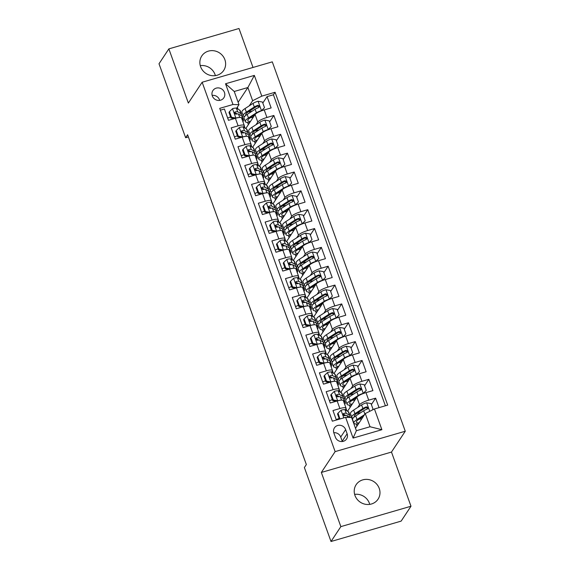 <?xml version="1.0" encoding="UTF-8"?>
<svg xmlns="http://www.w3.org/2000/svg" width="570" height="570" viewBox="0 0 570 570"><rect width="100%" height="100%" fill="white"/><g stroke="black" fill="none" stroke-linecap="round" stroke-linejoin="round"><path stroke-width="0.85" d="M200.612 66.719A13.131 12.312 33.5 0 0 211.385 75.582A13.131 12.312 33.5 0 0 223.696 70.438A13.131 12.312 33.5 0 0 224.879 59.665A13.131 12.312 33.5 0 0 214.106 50.794A13.131 12.312 33.5 0 0 201.794 55.945A13.131 12.312 33.5 0 0 200.612 66.719M215.367 75.625A13.131 12.312 33.5 0 0 215.033 74.542A13.131 12.312 33.5 0 0 200.277 65.636M354.968 495.458A13.131 12.312 33.5 0 0 365.741 504.329A13.131 12.312 33.5 0 0 378.053 499.178A13.131 12.312 33.5 0 0 379.235 488.405A13.131 12.312 33.5 0 0 368.462 479.541A13.131 12.312 33.5 0 0 356.15 484.685A13.131 12.312 33.5 0 0 354.968 495.458M369.723 504.365A13.131 12.312 33.5 0 0 369.389 503.282A13.131 12.312 33.5 0 0 354.633 494.375M212.318 95.938A6.562 6.156 33.5 0 0 217.697 100.37A6.562 6.156 33.5 0 0 223.853 97.798A6.562 6.156 33.5 0 0 224.445 92.411A6.562 6.156 33.5 0 0 219.065 87.972A6.562 6.156 33.5 0 0 212.909 90.552A6.562 6.156 33.5 0 0 212.318 95.938M219.692 100.391A6.562 6.156 33.5 0 0 219.521 99.85A6.562 6.156 33.5 0 0 212.147 95.397M253.023 67.452L238.994 28.5L168.855 48.885L159.009 63.762L185.635 137.726L188.392 136.928M405.27 431.233L272.289 61.852L202.151 82.237L335.132 451.611L405.27 431.233L391.483 452.06L321.345 472.445L340.853 526.623L410.991 506.238L391.483 452.06M410.991 506.238L401.145 521.115L331.006 541.5L340.853 526.623M220.376 110.181L224.416 109.013L228.485 120.32L235.403 118.311L238.118 125.849A8.208 1.774 -19.8 0 1 244.266 125.443A8.208 1.774 -19.8 0 1 244.124 126.02L243.369 127.174M238.118 125.849L231.199 127.858L235.268 139.166L242.193 137.156L244.901 144.695A8.208 1.774 -19.8 0 1 251.049 144.288A8.208 1.774 -19.8 0 1 250.914 144.865L250.152 146.02M244.901 144.695L237.982 146.704L242.058 158.011L248.976 156.002L251.691 163.54A8.208 1.774 -19.8 0 1 257.832 163.141A8.208 1.774 -19.8 0 1 257.697 163.711L256.935 164.865M251.691 163.54L244.772 165.549L248.841 176.857L255.759 174.847L258.474 182.386A8.208 1.774 -19.8 0 1 264.623 181.987A8.208 1.774 -19.8 0 1 264.48 182.557L263.718 183.711M258.474 182.386L251.555 184.395L255.624 195.702L262.542 193.693L265.257 201.231A8.208 1.774 -19.8 0 1 271.406 200.832A8.208 1.774 -19.8 0 1 271.263 201.402L270.508 202.557M265.257 201.231L258.338 203.241L262.407 214.548L269.332 212.539L272.04 220.077A8.208 1.774 -19.8 0 1 278.189 219.678A8.208 1.774 -19.8 0 1 278.053 220.248L277.291 221.402M272.04 220.077L265.121 222.086L269.197 233.394L276.115 231.384L278.83 238.923A8.208 1.774 -19.8 0 1 284.971 238.524A8.208 1.774 -19.8 0 1 284.836 239.101L284.074 240.248M278.83 238.923L271.911 240.932L275.98 252.239L282.898 250.23L285.613 257.768A8.208 1.774 -19.8 0 1 291.762 257.369A8.208 1.774 -19.8 0 1 291.619 257.946L290.857 259.094M285.613 257.768L278.694 259.778L282.763 271.085L289.681 269.076L292.396 276.614A8.208 1.774 -19.8 0 1 298.545 276.215A8.208 1.774 -19.8 0 1 298.402 276.792L297.647 277.939M292.396 276.614L285.477 278.623L289.553 289.93L296.471 287.921L299.186 295.459A8.208 1.774 -19.8 0 1 305.328 295.06A8.208 1.774 -19.8 0 1 305.192 295.638L304.43 296.785M299.186 295.459L292.26 297.469L296.336 308.776L303.254 306.767L305.969 314.305A8.208 1.774 -19.8 0 1 312.111 313.906A8.208 1.774 -19.8 0 1 311.975 314.483L311.213 315.63M305.969 314.305L299.051 316.314L303.119 327.622L310.037 325.613L312.752 333.151A8.208 1.774 -19.8 0 1 318.901 332.752A8.208 1.774 -19.8 0 1 318.758 333.329L317.996 334.476M312.752 333.151L305.834 335.16L309.902 346.467L316.82 344.458L319.535 351.996A8.208 1.774 -19.8 0 1 325.684 351.597A8.208 1.774 -19.8 0 1 325.541 352.174L324.786 353.322M319.535 351.996L312.617 354.006L316.692 365.313L323.61 363.304L326.325 370.842A8.208 1.774 -19.8 0 1 332.467 370.443A8.208 1.774 -19.8 0 1 332.331 371.02L331.569 372.167M326.325 370.842L319.407 372.851L323.475 384.159L330.393 382.149L333.108 389.688A8.208 1.774 -19.8 0 1 339.25 389.289A8.208 1.774 -19.8 0 1 339.114 389.866L338.352 391.013M333.108 389.688L326.19 391.697L330.258 403.004L337.176 400.995A8.208 1.774 -19.8 0 1 343.325 400.596L346.04 408.134A8.208 1.774 -19.8 0 1 345.897 408.711L345.142 409.858M379.043 407.628L375.623 398.152L371.376 404.565M347.55 411.234L356.834 397.205A8.208 1.774 -19.8 0 1 365.99 392.623L372.915 390.614L368.84 379.307L364.593 385.719M340.767 392.388L350.051 378.359A8.208 1.774 160.2 0 1 359.207 373.778L366.125 371.768L362.057 360.461L357.81 366.873M333.977 373.542L343.268 359.513A8.208 1.774 160.2 0 1 352.424 354.932L359.342 352.923L355.274 341.608L351.027 348.028M327.194 354.697L336.478 340.668A8.208 1.774 160.2 0 1 345.641 336.086L352.559 334.07L348.484 322.762L344.237 329.182M320.411 335.851L329.695 321.822A8.208 1.774 160.2 0 1 338.851 317.241L345.776 315.224L341.701 303.917L337.454 310.337M313.628 316.998L322.912 302.976A8.208 1.774 160.2 0 1 332.068 298.395L338.986 296.379L334.918 285.071L330.671 291.491M306.838 298.153L316.122 284.131A8.208 1.774 160.2 0 1 325.285 279.549L332.203 277.533L328.135 266.226L323.888 272.645M300.055 279.307L309.339 265.285A8.208 1.774 160.2 0 1 318.502 260.704L325.42 258.687L321.345 247.38L317.098 253.8M293.272 260.462L302.556 246.44A8.208 1.774 160.2 0 1 311.712 241.858L318.63 239.842L314.562 228.534L310.315 234.954M286.489 241.616L295.773 227.594A8.208 1.774 160.2 0 1 304.929 223.013L311.847 220.996L307.779 209.689L303.532 216.108M279.699 222.77L288.983 208.748A8.208 1.774 160.2 0 1 298.146 204.16L305.064 202.151L300.996 190.843L296.749 197.263M272.916 203.925L282.2 189.903A8.208 1.774 160.2 0 1 291.356 185.314L298.281 183.305L294.206 171.998L289.959 178.417M266.133 185.079L275.417 171.057A8.208 1.774 160.2 0 1 284.572 166.469L291.491 164.459L287.423 153.152L283.176 159.572M259.35 166.233L268.634 152.211A8.208 1.774 160.2 0 1 277.79 147.623L284.708 145.614L280.639 134.306L276.393 140.726M252.56 147.388L261.844 133.366A8.208 1.774 160.2 0 1 271.007 128.777L277.925 126.768L273.849 115.461L269.603 121.88M331.006 541.5L304.373 467.528L306.346 464.557L187.608 134.755L185.635 137.726M347.13 433.763L345.641 429.616A6.363 5.964 33.5 0 0 340.425 425.32A6.363 5.964 33.5 0 0 334.462 427.814A6.363 5.964 33.5 0 0 333.885 433.029L335.381 437.176A6.363 5.964 33.5 0 0 340.596 441.472A6.363 5.964 33.5 0 0 346.56 438.978A6.363 5.964 33.5 0 0 347.13 433.763L342.207 441.201L340.718 437.055A6.363 5.964 33.5 0 0 333.778 432.716M238.994 104.68L232.988 104.502L219.721 108.357L332.346 421.194L345.62 417.34L351.626 417.518L356.371 430.713L370.023 426.745L365.277 413.549L374.433 408.968L387.7 405.113L275.075 92.269L261.801 96.13L252.645 100.712L247.893 87.516L234.249 91.485L238.994 104.68L236.579 108.328M232.988 104.502L225.528 83.769L254.341 75.397L261.801 96.13M374.433 408.968L381.893 429.702L353.079 438.074L345.62 417.34M249.04 135.254L249.81 134.085M256.03 124.695L257.775 122.058A8.208 1.774 -19.8 0 1 266.931 117.47L273.849 115.461M245.777 128.542L255.061 114.52L257.775 122.058M255.823 154.1L256.6 152.931M262.813 143.54L264.558 140.904A8.208 1.774 -19.8 0 1 273.721 136.315L280.639 134.306M262.613 172.945L263.383 171.777M269.596 162.386L271.341 159.75A8.208 1.774 -19.8 0 1 280.504 155.161L287.423 153.152M269.396 191.791L270.166 190.622M276.386 181.232L278.132 178.595A8.208 1.774 -19.8 0 1 287.287 174.007L294.206 171.998M276.179 210.636L276.949 209.468M283.169 200.077L284.915 197.441A8.208 1.774 -19.8 0 1 294.07 192.852L300.996 190.843M282.962 229.482L283.739 228.314M289.952 218.923L291.697 216.287A8.208 1.774 -19.8 0 1 300.86 211.705L307.779 209.689M289.752 248.328L290.522 247.159M296.735 237.768L298.488 235.132A8.208 1.774 -19.8 0 1 307.643 230.551L314.562 228.534M296.535 267.173L297.305 266.005M303.525 256.614L305.271 253.978A8.208 1.774 -19.8 0 1 314.426 249.396L321.345 247.38M303.318 286.019L304.088 284.85M310.308 275.46L312.054 272.823A8.208 1.774 -19.8 0 1 321.209 268.242L328.135 266.226M310.101 304.865L310.878 303.696M317.091 294.305L318.837 291.669A8.208 1.774 -19.8 0 1 327.999 287.088L334.918 285.071M316.892 323.71L317.661 322.542M323.881 313.151L325.627 310.515A8.208 1.774 -19.8 0 1 334.782 305.933L341.701 303.917M323.674 342.556L324.444 341.387M330.664 331.996L332.41 329.36A8.208 1.774 -19.8 0 1 341.565 324.779L348.484 322.762M330.458 361.401L331.227 360.24M337.447 350.842L339.193 348.206A8.208 1.774 -19.8 0 1 348.356 343.625L355.274 341.608M337.248 380.247L338.017 379.086M344.23 369.688L345.976 367.051A8.208 1.774 -19.8 0 1 355.139 362.47L362.057 360.461M344.031 399.093L344.8 397.931M351.02 388.533L352.766 385.897A8.208 1.774 -19.8 0 1 361.921 381.316L368.84 379.307M351.106 417.504L351.583 416.777M357.803 407.379L359.549 404.743A8.208 1.774 -19.8 0 1 368.705 400.161L375.623 398.152M385.391 405.783L273.422 94.77L267.066 96.615L262.82 103.035M255.061 114.52A8.208 1.774 160.2 0 1 264.216 109.932L271.142 107.922L267.066 96.615M336.386 420.026L332.973 410.543L339.891 408.533A8.208 1.774 -19.8 0 1 346.04 408.134M355.509 428.305L365.277 413.549M168.855 48.885L188.364 103.063L202.151 82.237M321.345 472.445L335.132 451.611M238.132 102.272L247.893 87.516L254.341 75.397M242.257 116.408L243.027 115.24M249.247 105.849L252.645 100.712M238.053 109.162L237.341 107.181M346.873 410.849L346.019 408.476M340.091 391.996L339.236 389.631M333.3 373.151L332.453 370.785M326.517 354.305L325.669 351.939M319.734 335.459L318.879 333.094M312.951 316.614L312.096 314.248M306.161 297.768L305.313 295.403M299.378 278.922L298.523 276.557M292.595 260.077L291.74 257.711M285.812 241.231L284.957 238.866M279.022 222.386L278.174 220.02M272.239 203.54L271.384 201.174M265.456 184.694L264.601 182.329M258.666 165.849L257.818 163.483M251.883 147.003L251.035 144.638M245.1 128.157L244.245 125.792M351.64 416.926L351.255 417.504M356.941 426.139L356.165 423.98M344.857 398.081L344.081 399.242M350.158 407.293L349.374 405.135M338.067 379.235L337.298 380.397M343.368 388.448L342.591 386.289M339.25 389.289L336.542 381.75A8.208 1.774 160.2 0 0 330.393 382.149M331.284 360.39L330.514 361.551M336.585 369.602L335.808 367.443M332.467 370.443L329.752 362.905A8.208 1.774 160.2 0 0 323.61 363.304M324.501 341.544L323.732 342.705M329.802 350.757L329.025 348.598M325.684 351.597L322.969 344.059A8.208 1.774 160.2 0 0 316.82 344.458M317.718 322.691L316.941 323.86M323.019 331.911L322.235 329.752M318.901 332.752L316.186 325.214A8.208 1.774 160.2 0 0 310.037 325.613M310.928 303.846L310.158 305.014M316.229 313.065L315.452 310.906M312.111 313.906L309.396 306.368A8.208 1.774 160.2 0 0 303.254 306.767M304.145 285L303.375 286.168M309.446 294.22L308.669 292.061M305.328 295.06L302.613 287.522A8.208 1.774 160.2 0 0 296.471 287.921M297.362 266.154L296.592 267.323M302.663 275.374L301.886 273.215M298.545 276.215L295.83 268.677A8.208 1.774 160.2 0 0 289.681 269.076M290.572 247.309L289.802 248.477M295.88 256.529L295.096 254.37M291.762 257.369L289.047 249.831A8.208 1.774 160.2 0 0 282.898 250.23M283.789 228.463L283.019 229.632M289.09 237.683L288.313 235.524M284.971 238.524L282.257 230.985A8.208 1.774 160.2 0 0 276.115 231.384M277.006 209.618L276.236 210.786M282.307 218.837L281.53 216.678M278.189 219.678L275.474 212.14A8.208 1.774 160.2 0 0 269.332 212.539M270.223 190.772L269.453 191.94M275.524 199.992L274.74 197.833M271.406 200.832L268.691 193.294A8.208 1.774 160.2 0 0 262.542 193.693M263.433 171.926L262.663 173.095M268.734 181.146L267.957 178.98M264.623 181.987L261.908 174.448A8.208 1.774 160.2 0 0 255.759 174.847M256.65 153.081L255.88 154.249M261.951 162.3L261.174 160.134M257.832 163.141L255.118 155.603A8.208 1.774 160.2 0 0 248.976 156.002M249.867 134.235L249.097 135.404M255.168 143.455L254.391 141.289M251.049 144.288L248.335 136.75A8.208 1.774 160.2 0 0 242.193 137.156M243.084 115.389L242.307 116.558M248.385 124.609L247.601 122.443M273.422 94.77L275.075 92.269M244.266 125.443L241.552 117.904A8.208 1.774 160.2 0 0 235.403 118.311M356.371 430.713L353.079 438.074M370.023 426.745L381.893 429.702M225.528 83.769L234.249 91.485M339.955 418.986L338.038 413.157L341.152 410.172A5.436 1.176 -19.8 0 1 344.971 409.759L348.27 411.64A15.696 3.399 -19.8 0 1 348.726 412.131L350.016 415.715A15.696 3.399 160.2 0 0 349.56 415.224L346.261 413.343A5.436 1.176 160.2 0 0 343.81 413.414L343.226 413.806M345 414.996A13.025 2.821 -19.8 0 1 344.123 415.665M339.136 418.394A13.025 2.821 -19.8 0 1 336.236 419.606M338.038 413.157L337.526 413.927L339.406 419.149M349.588 417.033A15.696 3.399 160.2 0 0 350.016 415.715M345.862 415.487L343.824 414.326A2.772 0.599 -19.8 0 0 343.247 414.269L343.81 413.414C342.684 414.49 342.962 415.245 344.629 415.673A5.436 1.176 -19.8 0 1 347.073 415.601L350.372 417.482M372.117 410.129L373.058 409.224L371.02 403.574L366.553 402.791A5.436 1.176 160.2 0 0 361.587 404.935L353.635 410.079A15.696 3.399 160.2 0 0 350.472 413.678L351.761 417.254A15.696 3.399 160.2 0 0 353.122 418.045M356.834 413.407A13.025 2.821 160.2 0 0 360.76 412.673M364.565 414.625L357.027 419.506A15.696 3.399 160.2 0 0 353.863 423.097A15.696 3.399 160.2 0 0 358.445 423.873M363.425 416.342L359 419.214A13.025 2.821 160.2 0 0 356.371 422.199A13.025 2.821 160.2 0 0 359.072 422.926M353.863 423.097L352.573 419.52A15.696 3.399 -19.8 0 1 355.737 415.922L363.689 410.778A5.436 1.176 -19.8 0 1 367.187 409.118L367.842 408.612L367.914 407.472L366.368 406.859A5.436 1.176 160.2 0 0 362.876 408.512L354.925 413.663A15.696 3.399 160.2 0 0 351.761 417.254M354.583 416.727A13.025 2.821 -19.8 0 1 354.269 416.357A13.025 2.821 -19.8 0 1 356.891 413.371L364.843 408.22A2.772 0.599 -19.8 0 1 365.805 407.714L367.344 408.149M358.936 419.249A13.025 2.821 160.2 0 0 361.829 418.751M373.058 409.224L372.63 409.873M342.805 398.188A15.696 3.399 160.2 0 0 343.233 396.87L341.943 393.286A15.696 3.399 -19.8 0 0 341.487 392.794L338.181 390.913A5.436 1.176 -19.8 0 0 334.362 391.326L331.256 394.312L333.286 399.962L337.761 400.746A5.436 1.176 -19.8 0 1 340.839 400.204M343.66 401.522L344.879 402.213A15.696 3.399 -19.8 0 1 345.334 402.712A15.696 3.399 -19.8 0 1 344.665 404.322M338.217 396.15A13.025 2.821 -19.8 0 1 337.34 396.82M332.346 399.549A13.025 2.821 -19.8 0 1 329.453 400.76M331.256 394.312L330.743 395.081L332.773 400.739L333.286 399.962M336.072 401.316L332.773 400.739M343.233 396.87A15.696 3.399 160.2 0 0 342.769 396.378L339.471 394.497A5.436 1.176 160.2 0 0 337.027 394.568C335.901 395.644 336.172 396.399 337.839 396.827A5.436 1.176 -19.8 0 1 340.29 396.756L343.589 398.637A15.696 3.399 -19.8 0 1 344.045 399.128L345.334 402.712M336.442 394.96L337.027 394.568L336.464 395.423A2.772 0.599 -19.8 0 1 337.041 395.48L339.072 396.642M336.022 379.342A15.696 3.399 160.2 0 0 336.442 378.024L335.153 374.44A15.696 3.399 -19.8 0 0 334.697 373.949L331.398 372.068A5.436 1.176 -19.8 0 0 327.579 372.481L324.465 375.466L326.503 381.116L330.971 381.9A5.436 1.176 -19.8 0 1 334.048 381.358M336.87 382.677L338.088 383.368A15.696 3.399 -19.8 0 1 338.544 383.867A15.696 3.399 -19.8 0 1 337.882 385.477M331.427 377.304A13.025 2.821 -19.8 0 1 330.55 377.974M325.563 380.703A13.025 2.821 -19.8 0 1 322.67 381.914M324.465 375.466L323.952 376.236L325.99 381.893L326.503 381.116M329.289 382.47L325.99 381.893M336.442 378.024A15.696 3.399 160.2 0 0 335.987 377.525L332.688 375.651A5.436 1.176 160.2 0 0 330.244 375.716C329.118 376.799 329.389 377.554 331.056 377.981A5.436 1.176 -19.8 0 1 333.5 377.91L336.799 379.791A15.696 3.399 -19.8 0 1 337.262 380.283L338.544 383.867M329.66 376.115L330.244 375.716L329.674 376.578A2.772 0.599 -19.8 0 1 330.258 376.635L332.289 377.796M329.232 360.496A15.696 3.399 160.2 0 0 329.66 359.178L328.37 355.594A15.696 3.399 -19.8 0 0 327.914 355.103L324.615 353.222A5.436 1.176 -19.8 0 0 320.796 353.635L317.682 356.62L319.72 362.271L324.188 363.054A5.436 1.176 -19.8 0 1 327.266 362.513M330.087 363.831L331.305 364.522A15.696 3.399 -19.8 0 1 331.761 365.021A15.696 3.399 -19.8 0 1 331.099 366.631M324.644 358.459A13.025 2.821 -19.8 0 1 323.767 359.129M318.78 361.857A13.025 2.821 -19.8 0 1 315.88 363.069M317.682 356.62L317.169 357.39L319.207 363.047L319.72 362.271M322.506 363.624L319.207 363.047M329.66 359.178A15.696 3.399 160.2 0 0 329.204 358.68L325.905 356.806A5.436 1.176 160.2 0 0 323.461 356.87C322.335 357.953 322.606 358.708 324.273 359.136A5.436 1.176 -19.8 0 1 326.717 359.064L330.016 360.945A15.696 3.399 -19.8 0 1 330.472 361.437L331.761 365.021M322.877 357.269L323.461 356.87L322.891 357.732A2.772 0.599 -19.8 0 1 323.468 357.789L325.506 358.95M322.449 341.651A15.696 3.399 160.2 0 0 322.877 340.333L321.587 336.749A15.696 3.399 -19.8 0 0 321.131 336.257L317.832 334.376A5.436 1.176 -19.8 0 0 314.013 334.79L310.899 337.775L312.93 343.425L317.405 344.209A5.436 1.176 -19.8 0 1 320.483 343.667M323.304 344.985L324.522 345.677A15.696 3.399 -19.8 0 1 324.978 346.175A15.696 3.399 -19.8 0 1 324.309 347.786M317.861 339.613A13.025 2.821 -19.8 0 1 316.984 340.283M311.99 343.012A13.025 2.821 -19.8 0 1 309.097 344.223M310.899 337.775L310.386 338.544L312.424 344.202L312.93 343.425M315.723 344.779L312.424 344.202M322.877 340.333A15.696 3.399 160.2 0 0 322.421 339.834L319.115 337.96A5.436 1.176 160.2 0 0 316.671 338.024C315.545 339.107 315.816 339.863 317.49 340.29A5.436 1.176 -19.8 0 1 319.934 340.219L323.233 342.1A15.696 3.399 -19.8 0 1 323.689 342.591L324.978 346.175M316.086 338.423L316.671 338.024L316.108 338.886A2.772 0.599 -19.8 0 1 316.685 338.943L318.723 340.105M362.976 393.642L366.275 390.379L364.237 384.722L359.77 383.945A5.436 1.176 160.2 0 0 354.796 386.089L346.845 391.234A15.696 3.399 160.2 0 0 343.682 394.832L344.971 398.409A15.696 3.399 160.2 0 0 346.339 399.2M350.051 394.561A13.025 2.821 160.2 0 0 353.977 393.827M363.161 393.364A5.436 1.176 160.2 0 0 358.188 395.509L350.244 400.66A15.696 3.399 160.2 0 0 347.08 404.251A15.696 3.399 160.2 0 0 351.661 405.028M356.642 397.497L352.21 400.368A13.025 2.821 160.2 0 0 349.588 403.353A13.025 2.821 160.2 0 0 352.288 404.08M366.275 390.379L363.29 393.528M347.08 404.251L345.791 400.674A15.696 3.399 -19.8 0 1 348.954 397.076L356.906 391.932A5.436 1.176 -19.8 0 1 360.397 390.272L361.059 389.766L361.123 388.626L359.584 388.006A5.436 1.176 160.2 0 0 356.086 389.666L348.135 394.818A15.696 3.399 160.2 0 0 344.971 398.409M347.8 397.881A13.025 2.821 -19.8 0 1 347.486 397.511A13.025 2.821 -19.8 0 1 350.108 394.526L358.06 389.374A2.772 0.599 -19.8 0 1 359.022 388.868L360.554 389.303M352.153 400.404A13.025 2.821 160.2 0 0 355.046 399.905M356.193 374.796L359.485 371.533L357.454 365.876L352.98 365.099A5.436 1.176 160.2 0 0 348.014 367.244L340.062 372.388A15.696 3.399 160.2 0 0 336.899 375.986L338.188 379.563A15.696 3.399 160.2 0 0 339.549 380.354M343.268 375.716A13.025 2.821 160.2 0 0 347.194 374.974M356.378 374.519A5.436 1.176 160.2 0 0 351.405 376.663L343.454 381.815A15.696 3.399 160.2 0 0 340.29 385.405A15.696 3.399 160.2 0 0 344.871 386.182M349.852 378.651L345.427 381.522A13.025 2.821 160.2 0 0 342.805 384.508A13.025 2.821 160.2 0 0 345.498 385.227M359.485 371.533L356.499 374.682M340.29 385.405L339 381.829A15.696 3.399 -19.8 0 1 342.164 378.231L350.115 373.086A5.436 1.176 -19.8 0 1 353.614 371.426L354.433 370.557L354.341 369.78L352.802 369.161A5.436 1.176 160.2 0 0 349.303 370.821L341.352 375.972A15.696 3.399 160.2 0 0 338.188 379.563M341.017 379.036A13.025 2.821 -19.8 0 1 340.696 378.665A13.025 2.821 -19.8 0 1 343.325 375.68L351.277 370.529A2.772 0.599 -19.8 0 1 352.232 370.023L353.77 370.457M345.37 381.558A13.025 2.821 160.2 0 0 348.263 381.059M349.403 355.951L352.702 352.688L350.664 347.03L346.197 346.254A5.436 1.176 160.2 0 0 341.231 348.398L333.279 353.543A15.696 3.399 160.2 0 0 330.115 357.141L331.405 360.717A15.696 3.399 160.2 0 0 332.766 361.508M336.478 356.87A13.025 2.821 160.2 0 0 340.404 356.129M349.588 355.673A5.436 1.176 160.2 0 0 344.622 357.817L336.671 362.969A15.696 3.399 160.2 0 0 333.507 366.56A15.696 3.399 160.2 0 0 338.088 367.337M343.069 359.805L338.644 362.677A13.025 2.821 160.2 0 0 336.015 365.655A13.025 2.821 160.2 0 0 338.715 366.382M352.702 352.688L349.716 355.837M333.507 366.56L332.217 362.983A15.696 3.399 -19.8 0 1 335.381 359.385L343.332 354.241A5.436 1.176 -19.8 0 1 346.831 352.581L347.486 352.075L347.558 350.935L346.019 350.315A5.436 1.176 160.2 0 0 342.52 351.975L334.569 357.126A15.696 3.399 160.2 0 0 331.405 360.717M334.227 360.19A13.025 2.821 -19.8 0 1 333.913 359.82A13.025 2.821 -19.8 0 1 336.542 356.834L344.487 351.683A2.772 0.599 -19.8 0 1 345.448 351.177L346.988 351.612M338.587 362.712A13.025 2.821 160.2 0 0 341.48 362.214M342.62 337.105L345.919 333.842L343.881 328.185L339.414 327.408A5.436 1.176 160.2 0 0 334.447 329.553L326.496 334.697A15.696 3.399 160.2 0 0 323.333 338.295L324.622 341.872A15.696 3.399 160.2 0 0 325.983 342.663M329.695 338.024A13.025 2.821 160.2 0 0 333.621 337.283M342.805 336.827A5.436 1.176 160.2 0 0 337.839 338.972L329.887 344.123A15.696 3.399 160.2 0 0 326.724 347.714A15.696 3.399 160.2 0 0 331.305 348.491M336.286 340.96L331.861 343.831A13.025 2.821 160.2 0 0 329.232 346.809A13.025 2.821 160.2 0 0 331.932 347.536M345.919 333.842L342.933 336.991M326.724 347.714L325.434 344.137A15.696 3.399 -19.8 0 1 328.598 340.539L336.549 335.395A5.436 1.176 -19.8 0 1 340.048 333.735L340.703 333.229L340.774 332.089L339.228 331.469A5.436 1.176 160.2 0 0 335.73 333.129L327.786 338.281A15.696 3.399 160.2 0 0 324.622 341.872M327.444 341.337A13.025 2.821 -19.8 0 1 327.13 340.974A13.025 2.821 -19.8 0 1 329.752 337.989L337.704 332.837A2.772 0.599 -19.8 0 1 338.666 332.331L340.204 332.766M331.797 343.867A13.025 2.821 160.2 0 0 334.69 343.368M315.666 322.805A15.696 3.399 160.2 0 0 316.086 321.487L314.804 317.903A15.696 3.399 -19.8 0 0 314.341 317.412L311.042 315.531A5.436 1.176 -19.8 0 0 307.223 315.944L304.109 318.929L306.147 324.579L310.614 325.363A5.436 1.176 -19.8 0 1 313.692 324.822M316.521 326.14L317.739 326.831A15.696 3.399 -19.8 0 1 318.195 327.33A15.696 3.399 -19.8 0 1 317.526 328.94M311.078 320.767A13.025 2.821 -19.8 0 1 310.194 321.437M305.207 324.166A13.025 2.821 -19.8 0 1 302.314 325.377M304.109 318.929L303.603 319.699L305.634 325.356L306.147 324.579M308.933 325.933L305.634 325.356M316.086 321.487A15.696 3.399 160.2 0 0 315.63 320.988L312.332 319.115A5.436 1.176 160.2 0 0 309.888 319.179C308.762 320.262 309.033 321.017 310.7 321.444A5.436 1.176 -19.8 0 1 313.144 321.373L316.45 323.254A15.696 3.399 -19.8 0 1 316.906 323.746L318.195 327.33M309.303 319.578L309.888 319.179L309.318 320.041A2.772 0.599 -19.8 0 1 309.902 320.098L311.933 321.259M335.837 318.26L339.136 314.996L337.098 309.339L332.631 308.562A5.436 1.176 160.2 0 0 327.657 310.707L319.706 315.851A15.696 3.399 160.2 0 0 316.542 319.449L317.832 323.026A15.696 3.399 160.2 0 0 319.2 323.817M322.912 319.179A13.025 2.821 160.2 0 0 326.838 318.438M336.022 317.982A5.436 1.176 160.2 0 0 331.049 320.126L323.105 325.278A15.696 3.399 160.2 0 0 319.941 328.869A15.696 3.399 160.2 0 0 324.515 329.638M329.503 322.114L325.071 324.986A13.025 2.821 160.2 0 0 322.449 327.964A13.025 2.821 160.2 0 0 325.149 328.69M339.136 314.996L336.15 318.138M319.941 328.869L318.651 325.292A15.696 3.399 -19.8 0 1 321.815 321.694L329.759 316.549A5.436 1.176 -19.8 0 1 333.258 314.889L334.077 314.02L333.984 313.243L332.445 312.624A5.436 1.176 160.2 0 0 328.947 314.284L320.995 319.435A15.696 3.399 160.2 0 0 317.832 323.026M320.661 322.492A13.025 2.821 -19.8 0 1 320.347 322.121A13.025 2.821 -19.8 0 1 322.969 319.143L330.921 313.992A2.772 0.599 -19.8 0 1 331.882 313.486L333.414 313.92M325.014 325.021A13.025 2.821 160.2 0 0 327.907 324.522M308.883 303.96A15.696 3.399 160.2 0 0 309.303 302.642L308.014 299.058A15.696 3.399 -19.8 0 0 307.558 298.566L304.259 296.685A5.436 1.176 -19.8 0 0 300.44 297.098L297.326 300.084L299.364 305.734L303.831 306.517A5.436 1.176 -19.8 0 1 306.909 305.976M309.731 307.294L310.949 307.985A15.696 3.399 -19.8 0 1 311.405 308.484A15.696 3.399 -19.8 0 1 310.743 310.094M304.287 301.922A13.025 2.821 -19.8 0 1 303.411 302.592M298.423 305.32A13.025 2.821 -19.8 0 1 295.524 306.532M297.326 300.084L296.813 300.853L298.851 306.51L299.364 305.734M302.15 307.088L298.851 306.51M309.303 302.642A15.696 3.399 160.2 0 0 308.847 302.143L305.548 300.269A5.436 1.176 160.2 0 0 303.105 300.333C301.979 301.416 302.25 302.171 303.917 302.599A5.436 1.176 -19.8 0 1 306.361 302.528L309.66 304.409A15.696 3.399 -19.8 0 1 310.116 304.9L311.405 308.484M302.52 300.732L303.105 300.333L302.535 301.195A2.772 0.599 -19.8 0 1 303.119 301.252L305.149 302.413M329.054 299.414L332.346 296.151L330.315 290.493L325.841 289.717A5.436 1.176 160.2 0 0 320.874 291.861L312.923 297.006A15.696 3.399 160.2 0 0 309.759 300.604L311.049 304.18A15.696 3.399 160.2 0 0 312.41 304.971M316.129 300.333A13.025 2.821 160.2 0 0 320.055 299.592M329.232 299.136A5.436 1.176 160.2 0 0 324.266 301.281L316.314 306.432A15.696 3.399 160.2 0 0 313.151 310.023A15.696 3.399 160.2 0 0 317.732 310.793M322.713 303.269L318.288 306.133A13.025 2.821 160.2 0 0 315.659 309.118A13.025 2.821 160.2 0 0 318.359 309.845M332.346 296.151L329.36 299.293M313.151 310.023L311.861 306.446A15.696 3.399 -19.8 0 1 315.025 302.848L322.976 297.704A5.436 1.176 -19.8 0 1 326.475 296.044L327.13 295.538L327.201 294.398L325.662 293.778A5.436 1.176 160.2 0 0 322.164 295.438L314.213 300.589A15.696 3.399 160.2 0 0 311.049 304.18M313.87 303.646A13.025 2.821 -19.8 0 1 313.557 303.276A13.025 2.821 -19.8 0 1 316.186 300.297L324.138 295.146A2.772 0.599 -19.8 0 1 325.092 294.64L326.631 295.075M318.231 306.176A13.025 2.821 160.2 0 0 321.124 305.677M302.093 285.114A15.696 3.399 160.2 0 0 302.52 283.796L301.231 280.212A15.696 3.399 -19.8 0 0 300.775 279.72L297.476 277.839A5.436 1.176 -19.8 0 0 293.657 278.253L290.543 281.238L292.581 286.888L297.048 287.672A5.436 1.176 -19.8 0 1 300.126 287.13M302.948 288.448L304.166 289.14A15.696 3.399 -19.8 0 1 304.622 289.638A15.696 3.399 -19.8 0 1 303.953 291.249M297.504 283.076A13.025 2.821 -19.8 0 1 296.628 283.746M291.641 286.475A13.025 2.821 -19.8 0 1 288.741 287.686M290.543 281.238L290.03 282.007L292.068 287.665L292.581 286.888M295.367 288.242L292.068 287.665M302.52 283.796A15.696 3.399 160.2 0 0 302.064 283.297L298.766 281.423A5.436 1.176 160.2 0 0 296.315 281.487C295.196 282.57 295.467 283.326 297.134 283.753A5.436 1.176 -19.8 0 1 299.578 283.682L302.877 285.563A15.696 3.399 -19.8 0 1 303.333 286.055L304.622 289.638M295.73 281.886L296.315 281.487L295.752 282.349A2.772 0.599 -19.8 0 1 296.329 282.406L298.367 283.568M322.264 280.568L325.563 277.305L323.525 271.648L319.058 270.864A5.436 1.176 160.2 0 0 314.091 273.016L306.14 278.16A15.696 3.399 160.2 0 0 302.976 281.758L304.266 285.335A15.696 3.399 160.2 0 0 305.627 286.126M309.339 281.487A13.025 2.821 160.2 0 0 313.265 280.746M322.449 280.29A5.436 1.176 160.2 0 0 317.483 282.435L309.531 287.586A15.696 3.399 160.2 0 0 306.368 291.177A15.696 3.399 160.2 0 0 310.949 291.947M315.93 284.423L311.505 287.287A13.025 2.821 160.2 0 0 308.876 290.272A13.025 2.821 160.2 0 0 311.576 290.999M325.563 277.305L322.577 280.447M306.368 291.177L305.078 287.601A15.696 3.399 -19.8 0 1 308.242 284.002L316.193 278.858A5.436 1.176 -19.8 0 1 319.692 277.198L320.347 276.692L320.418 275.552L318.879 274.932A5.436 1.176 160.2 0 0 315.381 276.592L307.43 281.744A15.696 3.399 160.2 0 0 304.266 285.335M307.088 284.801A13.025 2.821 -19.8 0 1 306.774 284.43A13.025 2.821 -19.8 0 1 309.403 281.452L317.347 276.3A2.772 0.599 -19.8 0 1 318.309 275.787L319.848 276.229M311.441 287.33A13.025 2.821 160.2 0 0 314.334 286.831M295.31 266.268A15.696 3.399 160.2 0 0 295.737 264.95L294.448 261.366A15.696 3.399 -19.8 0 0 293.992 260.875L290.686 258.994A5.436 1.176 -19.8 0 0 286.874 259.4L283.76 262.392L285.791 268.043L290.265 268.826A5.436 1.176 -19.8 0 1 293.343 268.285M296.165 269.603L297.383 270.294A15.696 3.399 -19.8 0 1 297.839 270.793A15.696 3.399 -19.8 0 1 297.169 272.396M290.721 264.231A13.025 2.821 -19.8 0 1 289.845 264.9M284.85 267.629A13.025 2.821 -19.8 0 1 281.958 268.841M283.76 262.392L283.247 263.162L285.278 268.819L285.791 268.043M288.584 269.396L285.278 268.819M295.737 264.95A15.696 3.399 160.2 0 0 295.281 264.452L291.975 262.578A5.436 1.176 160.2 0 0 289.531 262.642C288.406 263.725 288.677 264.48 290.344 264.908A5.436 1.176 -19.8 0 1 292.795 264.836L296.094 266.717A15.696 3.399 -19.8 0 1 296.55 267.209L297.839 270.793M288.947 263.041L289.531 262.642L288.969 263.504A2.772 0.599 -19.8 0 1 289.546 263.561L291.576 264.722M315.481 261.723L318.78 258.459L316.742 252.802L312.274 252.018A5.436 1.176 160.2 0 0 307.301 254.17L299.357 259.314A15.696 3.399 160.2 0 0 296.193 262.913L297.483 266.489A15.696 3.399 160.2 0 0 298.844 267.28M302.556 262.642A13.025 2.821 160.2 0 0 306.482 261.901M315.666 261.445A5.436 1.176 160.2 0 0 310.7 263.589L302.748 268.734A15.696 3.399 160.2 0 0 299.585 272.332A15.696 3.399 160.2 0 0 304.166 273.101M309.147 265.577L304.715 268.442A13.025 2.821 160.2 0 0 302.093 271.427A13.025 2.821 160.2 0 0 304.793 272.154M318.78 258.459L315.794 261.602M299.585 272.332L298.295 268.755A15.696 3.399 -19.8 0 1 301.459 265.157L309.41 260.006A5.436 1.176 -19.8 0 1 312.909 258.353L313.564 257.847L313.635 256.7L312.089 256.087A5.436 1.176 160.2 0 0 308.591 257.747L300.647 262.898A15.696 3.399 160.2 0 0 297.483 266.489M300.305 265.955A13.025 2.821 -19.8 0 1 299.991 265.584A13.025 2.821 -19.8 0 1 302.613 262.599L310.565 257.455A2.772 0.599 -19.8 0 1 311.526 256.942L313.065 257.384M304.658 268.484A13.025 2.821 160.2 0 0 307.551 267.986M288.527 247.423A15.696 3.399 160.2 0 0 288.947 246.105L287.658 242.521A15.696 3.399 -19.8 0 0 287.202 242.029L283.903 240.148A5.436 1.176 -19.8 0 0 280.084 240.554L276.97 243.547L279.008 249.197L283.475 249.981A5.436 1.176 -19.8 0 1 286.553 249.439M289.382 250.757L290.6 251.448A15.696 3.399 -19.8 0 1 291.056 251.94A15.696 3.399 -19.8 0 1 290.387 253.55M283.938 245.385A13.025 2.821 -19.8 0 1 283.055 246.055M278.067 248.784A13.025 2.821 -19.8 0 1 275.175 249.995M276.97 243.547L276.457 244.316L278.495 249.974L279.008 249.197M281.794 250.551L278.495 249.974M288.947 246.105A15.696 3.399 160.2 0 0 288.491 245.606L285.192 243.732A5.436 1.176 160.2 0 0 282.748 243.796C281.623 244.879 281.894 245.634 283.561 246.062A5.436 1.176 -19.8 0 1 286.005 245.991L289.311 247.872A15.696 3.399 -19.8 0 1 289.767 248.363L291.056 251.94M282.164 244.195L282.748 243.796L282.179 244.651A2.772 0.599 -19.8 0 1 282.763 244.715L284.793 245.877M308.698 242.877L311.997 239.614L309.959 233.957L305.484 233.173A5.436 1.176 160.2 0 0 300.518 235.325L292.567 240.469A15.696 3.399 160.2 0 0 289.403 244.067L290.693 247.644A15.696 3.399 160.2 0 0 292.054 248.435M295.773 243.796A13.025 2.821 160.2 0 0 299.699 243.055M308.883 242.599A5.436 1.176 160.2 0 0 303.91 244.744L295.958 249.888A15.696 3.399 160.2 0 0 292.795 253.486A15.696 3.399 160.2 0 0 297.376 254.256M302.364 246.732L297.932 249.596A13.025 2.821 160.2 0 0 295.31 252.581A13.025 2.821 160.2 0 0 298.01 253.308M311.997 239.614L309.011 242.756M292.795 253.486L291.512 249.909A15.696 3.399 -19.8 0 1 294.676 246.311L302.62 241.16A5.436 1.176 -19.8 0 1 306.118 239.507L306.938 238.631L306.845 237.854L305.306 237.241A5.436 1.176 160.2 0 0 301.808 238.901L293.856 244.046A15.696 3.399 160.2 0 0 290.693 247.644M293.522 247.109A13.025 2.821 -19.8 0 1 293.201 246.739A13.025 2.821 -19.8 0 1 295.83 243.753L303.781 238.609A2.772 0.599 -19.8 0 1 304.743 238.096L306.275 238.538M297.875 249.639A13.025 2.821 160.2 0 0 300.768 249.14M281.744 228.577A15.696 3.399 160.2 0 0 282.164 227.252L280.875 223.675A15.696 3.399 -19.8 0 0 280.419 223.184L277.12 221.303A5.436 1.176 -19.8 0 0 273.301 221.709L270.187 224.701L272.225 230.351L276.692 231.135A5.436 1.176 -19.8 0 1 279.77 230.594M282.592 231.912L283.81 232.603A15.696 3.399 -19.8 0 1 284.266 233.094A15.696 3.399 -19.8 0 1 283.603 234.705M277.148 226.539A13.025 2.821 -19.8 0 1 276.272 227.202M271.284 229.938A13.025 2.821 -19.8 0 1 268.385 231.149M270.187 224.701L269.674 225.471L271.712 231.128L272.225 230.351M275.011 231.705L271.712 231.128M282.164 227.252A15.696 3.399 160.2 0 0 281.708 226.76L278.409 224.886A5.436 1.176 160.2 0 0 275.966 224.951C274.84 226.034 275.111 226.789 276.778 227.216A5.436 1.176 -19.8 0 1 279.222 227.145L282.52 229.026A15.696 3.399 -19.8 0 1 282.977 229.518L284.266 233.094M275.381 225.349L275.966 224.951L275.395 225.806A2.772 0.599 -19.8 0 1 275.98 225.87L278.01 227.031M301.908 224.031L305.207 220.768L303.176 215.111L298.701 214.327A5.436 1.176 160.2 0 0 293.735 216.472L285.784 221.623A15.696 3.399 160.2 0 0 282.62 225.221L283.91 228.798A15.696 3.399 160.2 0 0 285.271 229.589M288.983 224.951A13.025 2.821 160.2 0 0 292.909 224.21M302.093 223.754A5.436 1.176 160.2 0 0 297.127 225.898L289.175 231.042A15.696 3.399 160.2 0 0 286.012 234.641A15.696 3.399 160.2 0 0 290.593 235.41M295.573 227.886L291.149 230.75A13.025 2.821 160.2 0 0 288.52 233.736A13.025 2.821 160.2 0 0 291.22 234.462M305.207 220.768L302.221 223.91M286.012 234.641L284.722 231.064A15.696 3.399 -19.8 0 1 287.886 227.466L295.837 222.314A5.436 1.176 -19.8 0 1 299.336 220.661L299.991 220.155L300.062 219.008L298.523 218.395A5.436 1.176 160.2 0 0 295.025 220.056L287.073 225.2A15.696 3.399 160.2 0 0 283.91 228.798M286.731 228.264A13.025 2.821 -19.8 0 1 286.418 227.893A13.025 2.821 -19.8 0 1 289.047 224.908L296.998 219.763A2.772 0.599 -19.8 0 1 297.953 219.251L299.492 219.692M291.092 230.793A13.025 2.821 160.2 0 0 293.985 230.294M274.954 209.732A15.696 3.399 160.2 0 0 275.381 208.406L274.092 204.83A15.696 3.399 -19.8 0 0 273.636 204.338L270.337 202.457A5.436 1.176 -19.8 0 0 266.518 202.863L263.404 205.848L265.442 211.506L269.909 212.289A5.436 1.176 -19.8 0 1 272.987 211.741M275.809 213.066L277.027 213.757A15.696 3.399 -19.8 0 1 277.483 214.249A15.696 3.399 -19.8 0 1 276.813 215.859M270.365 207.694A13.025 2.821 -19.8 0 1 269.489 208.356M264.501 211.092A13.025 2.821 -19.8 0 1 261.602 212.304M263.404 205.848L262.891 206.625L264.929 212.282L265.442 211.506M268.228 212.859L264.929 212.282M275.381 208.406A15.696 3.399 160.2 0 0 274.925 207.915L271.626 206.041A5.436 1.176 160.2 0 0 269.175 206.105C268.05 207.188 268.328 207.943 269.995 208.371A5.436 1.176 -19.8 0 1 272.439 208.299L275.738 210.18A15.696 3.399 -19.8 0 1 276.193 210.672L277.483 214.249M268.591 206.504L269.175 206.105L268.613 206.96A2.772 0.599 -19.8 0 1 269.19 207.024L271.227 208.185M295.125 205.186L298.423 201.922L296.386 196.265L291.918 195.482A5.436 1.176 160.2 0 0 286.952 197.626L279.001 202.778A15.696 3.399 160.2 0 0 275.837 206.376L277.127 209.952A15.696 3.399 160.2 0 0 278.488 210.743M282.2 206.105A13.025 2.821 160.2 0 0 286.126 205.364M295.31 204.908A5.436 1.176 160.2 0 0 290.344 207.053L282.392 212.197A15.696 3.399 160.2 0 0 279.229 215.795A15.696 3.399 160.2 0 0 283.81 216.564M288.791 209.04L284.366 211.905A13.025 2.821 160.2 0 0 281.737 214.89A13.025 2.821 160.2 0 0 284.437 215.617M298.423 201.922L295.438 205.065M279.229 215.795L277.939 212.218A15.696 3.399 -19.8 0 1 281.103 208.62L289.054 203.469A5.436 1.176 -19.8 0 1 292.553 201.816L293.208 201.31L293.279 200.163L291.74 199.55A5.436 1.176 160.2 0 0 288.242 201.21L280.29 206.354A15.696 3.399 160.2 0 0 277.127 209.952M279.948 209.418A13.025 2.821 -19.8 0 1 279.635 209.047A13.025 2.821 -19.8 0 1 282.257 206.062L290.208 200.918A2.772 0.599 -19.8 0 1 291.17 200.405L292.709 200.847M284.302 211.947A13.025 2.821 160.2 0 0 287.195 211.449M268.171 190.886A15.696 3.399 160.2 0 0 268.598 189.561L267.309 185.984A15.696 3.399 -19.8 0 0 266.853 185.492L263.547 183.611A5.436 1.176 -19.8 0 0 259.728 184.017L256.621 187.003L258.652 192.66L263.126 193.444A5.436 1.176 -19.8 0 1 266.204 192.895M269.026 194.22L270.244 194.912A15.696 3.399 -19.8 0 1 270.7 195.403A15.696 3.399 -19.8 0 1 270.03 197.013M263.582 188.848A13.025 2.821 -19.8 0 1 262.706 189.511M257.711 192.247A13.025 2.821 -19.8 0 1 254.819 193.458M256.621 187.003L256.108 187.779L258.139 193.437L258.652 192.66M261.438 194.014L258.139 193.437M268.598 189.561A15.696 3.399 160.2 0 0 268.142 189.069L264.836 187.195A5.436 1.176 160.2 0 0 262.392 187.259C261.267 188.342 261.537 189.097 263.205 189.525A5.436 1.176 -19.8 0 1 265.656 189.454L268.954 191.335A15.696 3.399 -19.8 0 1 269.411 191.826L270.7 195.403M261.808 187.658L262.392 187.259L261.829 188.114A2.772 0.599 -19.8 0 1 262.407 188.178L264.437 189.34M288.342 186.34L291.641 183.077L289.603 177.42L285.135 176.636A5.436 1.176 160.2 0 0 280.162 178.78L272.218 183.932A15.696 3.399 160.2 0 0 269.054 187.53L270.337 191.107A15.696 3.399 160.2 0 0 271.705 191.898M275.417 187.259A13.025 2.821 160.2 0 0 279.343 186.518M288.527 186.062A5.436 1.176 160.2 0 0 283.554 188.207L275.609 193.351A15.696 3.399 160.2 0 0 272.446 196.949A15.696 3.399 160.2 0 0 277.027 197.719M282.007 190.195L277.576 193.059A13.025 2.821 160.2 0 0 274.954 196.044A13.025 2.821 160.2 0 0 277.654 196.771M291.641 183.077L288.655 186.219M272.446 196.949L271.156 193.373A15.696 3.399 -19.8 0 1 274.32 189.774L282.271 184.623A5.436 1.176 -19.8 0 1 285.769 182.97L286.425 182.464L286.496 181.317L284.95 180.704A5.436 1.176 160.2 0 0 281.452 182.364L273.5 187.509A15.696 3.399 160.2 0 0 270.337 191.107M273.165 190.572A13.025 2.821 -19.8 0 1 272.852 190.202A13.025 2.821 -19.8 0 1 275.474 187.216L283.425 182.072A2.772 0.599 -19.8 0 1 284.387 181.559L285.926 182.001M277.519 193.102A13.025 2.821 160.2 0 0 280.411 192.603M281.559 167.495L284.85 164.231L282.82 158.574L278.345 157.79A5.436 1.176 160.2 0 0 273.379 159.935L265.428 165.086A15.696 3.399 160.2 0 0 262.264 168.684L263.554 172.261A15.696 3.399 160.2 0 0 264.915 173.052M268.634 168.414A13.025 2.821 160.2 0 0 272.56 167.673M281.744 167.217A5.436 1.176 160.2 0 0 276.771 169.361L268.819 174.505A15.696 3.399 160.2 0 0 265.656 178.104A15.696 3.399 160.2 0 0 270.237 178.873M275.224 171.349L270.793 174.213A13.025 2.821 160.2 0 0 268.171 177.199A13.025 2.821 160.2 0 0 270.864 177.925M284.85 164.231L281.865 167.373M265.656 178.104L264.366 174.52A15.696 3.399 -19.8 0 1 267.53 170.929L275.481 165.777A5.436 1.176 -19.8 0 1 278.979 164.124L279.799 163.248L279.706 162.471L278.167 161.859A5.436 1.176 160.2 0 0 274.669 163.519L266.717 168.663A15.696 3.399 160.2 0 0 263.554 172.261M266.382 171.727A13.025 2.821 -19.8 0 1 266.062 171.356A13.025 2.821 -19.8 0 1 268.691 168.371L276.642 163.227A2.772 0.599 -19.8 0 1 277.597 162.714L279.136 163.155M270.736 174.256A13.025 2.821 160.2 0 0 273.629 173.757M274.769 148.649L278.067 145.386L276.037 139.728L271.562 138.945A5.436 1.176 160.2 0 0 266.596 141.089L258.645 146.241A15.696 3.399 160.2 0 0 255.481 149.832L256.771 153.416A15.696 3.399 160.2 0 0 258.132 154.206M261.844 149.568A13.025 2.821 160.2 0 0 265.77 148.827M274.954 148.371A5.436 1.176 160.2 0 0 269.988 150.516L262.036 155.66A15.696 3.399 160.2 0 0 258.873 159.258A15.696 3.399 160.2 0 0 263.454 160.028M268.434 152.504L264.01 155.368A13.025 2.821 160.2 0 0 261.381 158.353A13.025 2.821 160.2 0 0 264.081 159.08M278.067 145.386L275.082 148.528M258.873 159.258L257.583 155.674A15.696 3.399 -19.8 0 1 260.746 152.083L268.698 146.932A5.436 1.176 -19.8 0 1 272.196 145.279L272.852 144.773L272.923 143.626L271.384 143.013A5.436 1.176 160.2 0 0 267.886 144.673L259.934 149.817A15.696 3.399 160.2 0 0 256.771 153.416M259.592 152.881A13.025 2.821 -19.8 0 1 259.279 152.511A13.025 2.821 -19.8 0 1 261.908 149.525L269.859 144.381A2.772 0.599 -19.8 0 1 270.814 143.868L272.353 144.31M263.953 155.411A13.025 2.821 160.2 0 0 266.846 154.912M261.388 172.04A15.696 3.399 160.2 0 0 261.808 170.715L260.519 167.138A15.696 3.399 -19.8 0 0 260.062 166.647L256.764 164.766A5.436 1.176 -19.8 0 0 252.945 165.172L249.831 168.157L251.869 173.814L256.336 174.598A5.436 1.176 -19.8 0 1 259.414 174.049M262.243 175.375L263.454 176.066A15.696 3.399 -19.8 0 1 263.917 176.558A15.696 3.399 -19.8 0 1 263.247 178.168M256.799 170.002A13.025 2.821 -19.8 0 1 255.916 170.665M250.928 173.401A13.025 2.821 -19.8 0 1 248.036 174.612M249.831 168.157L249.318 168.934L251.356 174.591L251.869 173.814M254.655 175.168L251.356 174.591M261.808 170.715A15.696 3.399 160.2 0 0 261.352 170.223L258.053 168.35A5.436 1.176 160.2 0 0 255.609 168.414C254.484 169.497 254.754 170.252 256.422 170.679A5.436 1.176 -19.8 0 1 258.865 170.608L262.171 172.489A15.696 3.399 -19.8 0 1 262.627 172.981L263.917 176.558M255.025 168.813L255.609 168.414L255.039 169.269A2.772 0.599 -19.8 0 1 255.624 169.333L257.654 170.494M254.598 153.195A15.696 3.399 160.2 0 0 255.025 151.869L253.736 148.293A15.696 3.399 -19.8 0 0 253.28 147.801L249.981 145.92A5.436 1.176 -19.8 0 0 246.162 146.326L243.048 149.311L245.086 154.969L249.553 155.752A5.436 1.176 -19.8 0 1 252.631 155.204M255.453 156.529L256.671 157.22A15.696 3.399 -19.8 0 1 257.127 157.712A15.696 3.399 -19.8 0 1 256.464 159.322M250.009 151.157A13.025 2.821 -19.8 0 1 249.133 151.82M244.145 154.555A13.025 2.821 -19.8 0 1 241.245 155.767M243.048 149.311L242.535 150.088L244.573 155.738L245.086 154.969M247.872 156.323L244.573 155.738M255.025 151.869A15.696 3.399 160.2 0 0 254.569 151.378L251.27 149.504A5.436 1.176 160.2 0 0 248.826 149.568C247.701 150.651 247.971 151.406 249.639 151.834A5.436 1.176 -19.8 0 1 252.083 151.763L255.381 153.643A15.696 3.399 -19.8 0 1 255.837 154.135L257.127 157.712M248.242 149.967L248.826 149.568L248.256 150.423A2.772 0.599 -19.8 0 1 248.834 150.487L250.871 151.649M247.815 134.349A15.696 3.399 160.2 0 0 248.242 133.024L246.953 129.447A15.696 3.399 -19.8 0 0 246.496 128.955L243.198 127.074A5.436 1.176 -19.8 0 0 239.379 127.48L236.265 130.466L238.296 136.123L242.77 136.907A5.436 1.176 -19.8 0 1 245.848 136.358M248.67 137.684L249.888 138.375A15.696 3.399 -19.8 0 1 250.344 138.866A15.696 3.399 -19.8 0 1 249.674 140.477M243.226 132.311A13.025 2.821 -19.8 0 1 242.35 132.974M237.362 135.71A13.025 2.821 -19.8 0 1 234.462 136.921M236.265 130.466L235.752 131.243L237.79 136.893L238.296 136.123M241.089 137.477L237.79 136.893M248.242 133.024A15.696 3.399 160.2 0 0 247.786 132.532L244.487 130.658A5.436 1.176 160.2 0 0 242.036 130.722C240.911 131.805 241.181 132.561 242.856 132.988A5.436 1.176 -19.8 0 1 245.299 132.917L248.598 134.798A15.696 3.399 -19.8 0 1 249.054 135.29L250.344 138.866M241.452 131.121L242.036 130.722L241.473 131.577A2.772 0.599 -19.8 0 1 242.051 131.642L244.088 132.796M267.986 129.803L271.284 126.54L269.247 120.883L264.779 120.099A5.436 1.176 160.2 0 0 259.813 122.244L251.862 127.395A15.696 3.399 160.2 0 0 248.698 130.986L249.988 134.57A15.696 3.399 160.2 0 0 251.349 135.354M255.061 130.722A13.025 2.821 160.2 0 0 258.987 129.981M268.171 129.525A5.436 1.176 160.2 0 0 263.205 131.67L255.253 136.814A15.696 3.399 160.2 0 0 252.09 140.412A15.696 3.399 160.2 0 0 256.671 141.182M261.651 133.658L257.227 136.522A13.025 2.821 160.2 0 0 254.598 139.508A13.025 2.821 160.2 0 0 257.298 140.234M271.284 126.54L268.299 129.682M252.09 140.412L250.8 136.828A15.696 3.399 -19.8 0 1 253.964 133.238L261.915 128.086A5.436 1.176 -19.8 0 1 265.413 126.433L266.069 125.927L266.14 124.78L264.594 124.167A5.436 1.176 160.2 0 0 261.096 125.828L253.151 130.972A15.696 3.399 160.2 0 0 249.988 134.57M252.809 134.036A13.025 2.821 -19.8 0 1 252.496 133.665A13.025 2.821 -19.8 0 1 255.118 130.68L263.069 125.535A2.772 0.599 -19.8 0 1 264.031 125.022L265.57 125.464M257.163 136.565A13.025 2.821 160.2 0 0 260.055 136.066M241.032 115.503A15.696 3.399 160.2 0 0 241.459 114.178L240.169 110.601A15.696 3.399 -19.8 0 0 239.706 110.11L236.408 108.229A5.436 1.176 -19.8 0 0 232.589 108.635L229.475 111.62L231.513 117.278L235.98 118.061A5.436 1.176 -19.8 0 1 239.065 117.513M241.887 118.838L243.105 119.529A15.696 3.399 -19.8 0 1 243.561 120.021A15.696 3.399 -19.8 0 1 242.891 121.631M236.443 113.466A13.025 2.821 -19.8 0 1 235.567 114.128M230.572 116.864A13.025 2.821 -19.8 0 1 227.679 118.076M229.475 111.62L228.969 112.397L231 118.047L231.513 117.278M234.298 118.631L231 118.047M241.459 114.178A15.696 3.399 160.2 0 0 240.996 113.687L237.697 111.813A5.436 1.176 160.2 0 0 235.253 111.877C234.128 112.96 234.398 113.708 236.066 114.142A5.436 1.176 -19.8 0 1 238.517 114.071L241.815 115.952A15.696 3.399 -19.8 0 1 242.271 116.444L243.561 120.021M234.669 112.276L235.253 111.877L234.683 112.732A2.772 0.599 -19.8 0 1 235.268 112.796L237.298 113.95M261.203 110.958L264.501 107.694L262.464 102.037L257.996 101.253A5.436 1.176 160.2 0 0 253.023 103.398L245.071 108.549A15.696 3.399 160.2 0 0 241.908 112.14L243.198 115.724A15.696 3.399 160.2 0 0 244.566 116.508M248.278 111.877A13.025 2.821 160.2 0 0 252.204 111.136M261.388 110.68A5.436 1.176 160.2 0 0 256.415 112.824L248.47 117.969A15.696 3.399 160.2 0 0 245.307 121.567A15.696 3.399 160.2 0 0 249.888 122.336M254.868 114.812L250.437 117.677A13.025 2.821 160.2 0 0 247.815 120.662A13.025 2.821 160.2 0 0 250.515 121.389M264.501 107.694L261.516 110.837M245.307 121.567L244.017 117.983A15.696 3.399 -19.8 0 1 247.181 114.392L255.125 109.24A5.436 1.176 -19.8 0 1 258.623 107.58L259.443 106.711L259.35 105.935L257.811 105.322A5.436 1.176 160.2 0 0 254.313 106.982L246.361 112.126A15.696 3.399 160.2 0 0 243.198 115.724M246.026 115.19A13.025 2.821 -19.8 0 1 245.713 114.819A13.025 2.821 -19.8 0 1 248.335 111.834L256.286 106.69A2.772 0.599 -19.8 0 1 257.248 106.177L258.78 106.618M250.38 117.719A13.025 2.821 160.2 0 0 253.272 117.221M261.844 133.366L264.558 140.904M268.634 152.211L271.341 159.75M275.417 171.057L278.132 178.595M282.2 189.903L284.915 197.441M288.983 208.748L291.697 216.287M295.773 227.594L298.488 235.132M302.556 246.44L305.271 253.978M309.339 265.285L312.054 272.823M316.122 284.131L318.837 291.669M322.912 302.976L325.627 310.515M329.695 321.822L332.41 329.36M336.478 340.668L339.193 348.206M343.268 359.513L345.976 367.051M350.051 378.359L352.766 385.897M356.834 397.205L359.549 404.743M365.99 392.623L368.705 400.161M264.216 109.932L266.931 117.47M271.007 128.777L273.721 136.315M277.79 147.623L280.504 155.161M284.572 166.469L287.287 174.007M291.356 185.314L294.07 192.852M298.146 204.16L300.86 211.705M304.929 223.013L307.643 230.551M311.712 241.858L314.426 249.396M318.502 260.704L321.209 268.242M325.285 279.549L327.999 287.088M332.068 298.395L334.782 305.933M338.851 317.241L341.565 324.779M345.641 336.086L348.356 343.625M352.424 354.932L355.139 362.47M359.207 373.778L361.921 381.316M337.176 400.995L339.891 408.533M340.718 437.055L345.641 429.616M341.074 410.243L343.817 417.867M348.27 411.64L349.56 415.224M347.073 415.601L347.721 417.404M344.971 409.759L346.261 413.343M369.731 411.319L366.667 402.805M354.925 413.663L353.635 410.079M357.027 419.506L355.737 415.922M362.876 408.512L361.587 404.935M364.893 414.126L363.689 410.778M365.805 407.714L366.368 406.859M334.284 391.398L337.647 400.724M343.589 398.637L344.879 402.213M341.487 392.794L342.769 396.378M340.29 396.756L341.508 400.14M338.181 390.913L339.471 394.497M327.501 372.552L330.864 381.879M336.799 379.791L338.088 383.368M334.697 373.949L335.987 377.525M333.5 377.91L334.718 381.294M331.398 372.068L332.688 375.651M320.718 353.706L324.073 363.033M330.016 360.945L331.305 364.522M327.914 355.103L329.204 358.68M326.717 359.064L327.935 362.449M324.615 353.222L325.905 356.806M313.935 334.861L317.291 344.187M323.233 342.1L324.522 345.677M321.131 336.257L322.421 339.834M319.934 340.219L321.152 343.603M317.832 334.376L319.115 337.96M363.24 393.293L359.877 383.959M348.135 394.818L346.845 391.234M350.244 400.66L348.954 397.076M356.086 389.666L354.796 386.089M358.188 395.509L356.906 391.932M359.022 388.868L359.584 388.006M356.45 374.447L353.094 365.114M341.352 375.972L340.062 372.388M343.454 381.815L342.164 378.231M349.303 370.821L348.014 367.244M351.405 376.663L350.115 373.086M352.232 370.023L352.802 369.161M349.666 355.602L346.311 346.268M334.569 357.126L333.279 353.543M336.671 362.969L335.381 359.385M342.52 351.975L341.231 348.398M344.622 357.817L343.332 354.241M345.448 351.177L346.019 350.315M342.884 336.756L339.528 327.422M327.786 338.281L326.496 334.697M329.887 344.123L328.598 340.539M335.73 333.129L334.447 329.553M337.839 338.972L336.549 335.395M338.666 332.331L339.228 331.469M307.144 316.015L310.507 325.342M316.45 323.254L317.739 326.831M314.341 317.412L315.63 320.988M313.144 321.373L314.369 324.757M311.042 315.531L312.332 319.115M336.101 317.91L332.738 308.577M320.995 319.435L319.706 315.851M323.105 325.278L321.815 321.694M328.947 314.284L327.657 310.707M331.049 320.126L329.759 316.549M331.882 313.486L332.445 312.624M300.362 297.169L303.724 306.496M309.66 304.409L310.949 307.985M307.558 298.566L308.847 302.143M306.361 302.528L307.579 305.912M304.259 296.685L305.548 300.269M329.31 299.065L325.954 289.731M314.213 300.589L312.923 297.006M316.314 306.432L315.025 302.848M322.164 295.438L320.874 291.861M324.266 301.281L322.976 297.704M325.092 294.64L325.662 293.778M293.579 278.324L296.934 287.651M302.877 285.563L304.166 289.14M300.775 279.72L302.064 283.297M299.578 283.682L300.796 287.066M297.476 277.839L298.766 281.423M322.527 280.212L319.171 270.885M307.43 281.744L306.14 278.16M309.531 287.586L308.242 284.002M315.381 276.592L314.091 273.016M317.483 282.435L316.193 278.858M318.309 275.787L318.879 274.932M286.796 259.478L290.151 268.805M296.094 266.717L297.383 270.294M293.992 260.875L295.281 264.452M292.795 264.836L294.013 268.221M290.686 258.994L291.975 262.578M315.744 261.366L312.381 252.04M300.647 262.898L299.357 259.314M302.748 268.734L301.459 265.157M308.591 257.747L307.301 254.17M310.7 263.589L309.41 260.006M311.526 256.942L312.089 256.087M280.005 240.633L283.368 249.959M289.311 247.872L290.6 251.448M287.202 242.029L288.491 245.606M286.005 245.991L287.223 249.375M283.903 240.148L285.192 243.732M308.961 242.521L305.598 233.194M293.856 244.046L292.567 240.469M295.958 249.888L294.676 246.311M301.808 238.901L300.518 235.325M303.91 244.744L302.62 241.16M304.743 238.096L305.306 237.241M273.222 221.787L276.578 231.114M282.52 229.026L283.81 232.603M280.419 223.184L281.708 226.76M279.222 227.145L280.44 230.529M277.12 221.303L278.409 224.886M302.171 223.675L298.815 214.349M287.073 225.2L285.784 221.623M289.175 231.042L287.886 227.466M295.025 220.056L293.735 216.472M297.127 225.898L295.837 222.314M297.953 219.251L298.523 218.395M266.439 202.941L269.795 212.268M275.738 210.18L277.027 213.757M273.636 204.338L274.925 207.915M272.439 208.299L273.657 211.684M270.337 202.457L271.626 206.041M295.388 204.83L292.032 195.503M280.29 206.354L279.001 202.778M282.392 212.197L281.103 208.62M288.242 201.21L286.952 197.626M290.344 207.053L289.054 203.469M291.17 200.405L291.74 199.55M259.656 184.096L263.012 193.422M268.954 191.335L270.244 194.912M266.853 185.492L268.142 189.069M265.656 189.454L266.874 192.838M263.547 183.611L264.836 187.195M288.605 185.984L285.242 176.657M273.5 187.509L272.218 183.932M275.609 193.351L274.32 189.774M281.452 182.364L280.162 178.78M283.554 188.207L282.271 184.623M284.387 181.559L284.95 180.704M281.822 167.138L278.459 157.812M266.717 168.663L265.428 165.086M268.819 174.505L267.53 170.929M274.669 163.519L273.379 159.935M276.771 169.361L275.481 165.777M277.597 162.714L278.167 161.859M275.032 148.293L271.676 138.966M259.934 149.817L258.645 146.241M262.036 155.66L260.746 152.083M267.886 144.673L266.596 141.089M269.988 150.516L268.698 146.932M270.814 143.868L271.384 143.013M252.866 165.25L256.229 174.577M262.171 172.489L263.454 176.066M260.062 166.647L261.352 170.223M258.865 170.608L260.084 173.993M256.764 164.766L258.053 168.35M246.083 146.404L249.439 155.731M255.381 153.643L256.671 157.22M253.28 147.801L254.569 151.378M252.083 151.763L253.301 155.147M249.981 145.92L251.27 149.504M239.3 127.559L242.656 136.886M248.598 134.798L249.888 138.375M246.496 128.955L247.786 132.532M245.299 132.917L246.518 136.301M243.198 127.074L244.487 130.658M268.249 129.447L264.893 120.12M253.151 130.972L251.862 127.395M255.253 136.814L253.964 133.238M261.096 125.828L259.813 122.244M263.205 131.67L261.915 128.086M264.031 125.022L264.594 124.167M232.51 108.713L235.873 118.04M241.815 115.952L243.105 119.529M239.706 110.11L240.996 113.687M238.517 114.071L239.735 117.456M236.408 108.229L237.697 111.813M261.466 110.601L258.103 101.275M246.361 112.126L245.071 108.549M248.47 117.969L247.181 114.392M254.313 106.982L253.023 103.398M256.415 112.824L255.125 109.24M257.248 106.177L257.811 105.322"/></g></svg>
